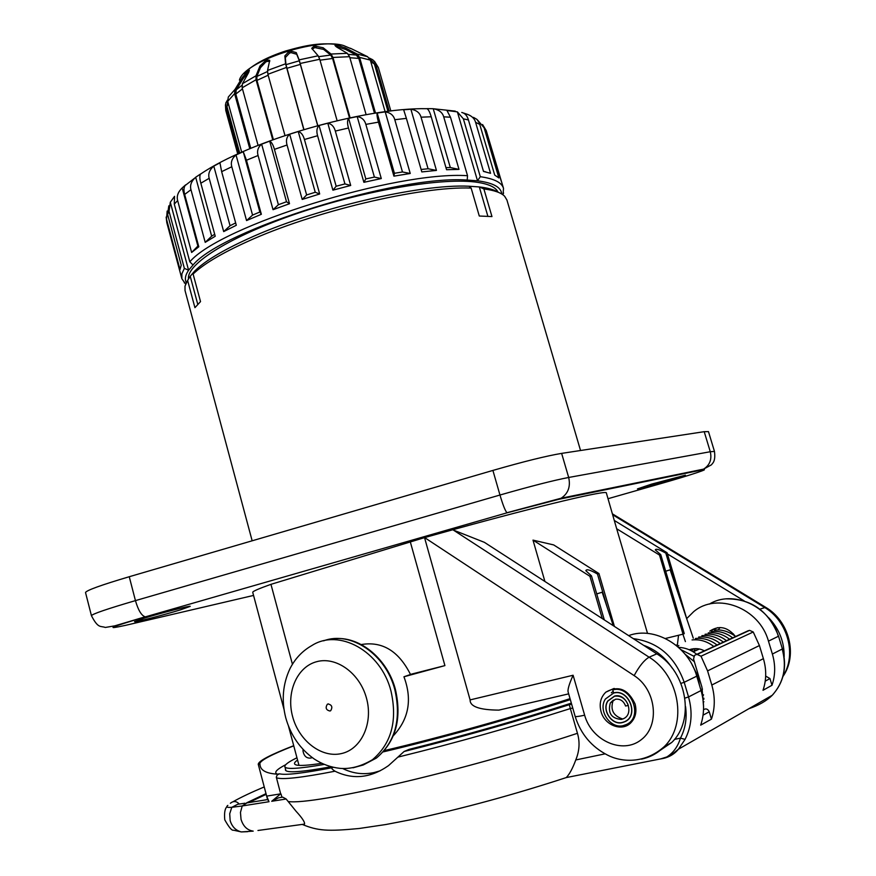 <?xml version="1.0" encoding="UTF-8"?>
<svg xmlns="http://www.w3.org/2000/svg" width="876" height="876" viewBox="0 0 876 876"><rect width="100%" height="100%" fill="white"/><g stroke="black" fill="none" stroke-linecap="round" stroke-linejoin="round"><path stroke-width="1.31" d="M486.903 132.911L501.203 181.014M170.305 202.246L188.592 270.246L184.365 268.363L169.046 211.313L170.305 202.246L174.543 196.334L174.28 204.086L189.818 261.825C219.986 225.899 395.941 170.754 467.532 175.704L450.483 117.209L446.935 110.496L457.381 111.876L463.382 118.84L480.3 176.7C494.064 178.649 501.795 182.526 503.492 188.318L486.224 130.59L482.577 124.534M477.661 120.154L484.121 127.787L498.86 177.938L494.721 175.09L479.347 123.023L477.004 119.432L473.5 117.373M463.7 113.081L465.353 113.672C470.97 115.205 474.387 118.085 475.591 122.322L490.549 173.317L483.497 171.422L468.43 119.957C467.193 115.676 464.97 113.179 461.772 112.467M503.492 188.318L503.065 194.899M485.994 171.981L483.442 171.236M465.353 113.672L465.627 114.625M177.653 200.571C176.47 196.279 177.97 192.063 182.175 187.924L185.646 184.847C183.807 186.895 183.478 190.092 184.661 194.439L198.808 246.78L191.636 252.474L177.653 200.571L174.28 204.086M190.968 189.709C189.753 185.362 191.329 181.201 195.676 177.248L200.538 173.995C199.531 175.737 199.629 178.814 200.834 183.215L215.233 236.246L205.214 242.356L190.968 189.709L184.661 194.439M209.178 178.299C207.951 173.886 209.484 169.824 213.799 166.122L219.942 162.816L221.65 171.663L236.301 225.285L223.687 231.593L209.178 178.299L200.834 183.215M231.79 166.747C230.552 162.29 231.965 158.359 236.027 154.953L243.254 151.723L246.463 160.231L261.355 214.291L246.55 220.566L231.79 166.747L221.65 171.663M258.07 155.501C256.81 151.001 257.993 147.234 261.639 144.179L269.688 141.145C271.593 142.109 273.17 144.847 274.418 149.369L289.507 203.714L273.049 209.703L258.07 155.501L246.463 160.231M287.043 145.011C285.762 140.499 286.649 136.897 289.682 134.214L298.234 131.51C301.114 132.32 303.173 134.981 304.432 139.503L319.685 193.979L302.209 199.432L287.043 145.011L274.418 149.369M317.583 135.714C316.302 131.192 316.794 127.787 319.061 125.487L327.799 123.209C331.555 123.932 334.063 126.549 335.333 131.071L350.707 185.471L332.902 190.169L317.583 135.714L304.432 139.503M348.473 127.995C347.192 123.483 347.235 120.264 348.626 118.348L357.189 116.585C361.7 117.285 364.591 119.892 365.85 124.392L381.29 178.562L363.879 182.317L348.473 127.995L335.333 131.071M378.465 122.136C377.184 117.658 376.757 114.625 377.184 113.059L385.232 111.876C390.346 112.632 393.532 115.249 394.791 119.716L410.242 173.481L393.915 176.153L378.465 122.136L365.85 124.392M406.387 118.369L403.65 109.796L410.888 109.237C416.407 110.113 419.801 112.763 421.049 117.187L436.445 170.415L421.816 171.926L406.387 118.369L394.791 119.716M431.211 116.771C429.941 112.369 428.55 109.664 427.039 108.646L433.226 108.701C438.975 109.763 442.468 112.467 443.705 116.837L459.002 169.396L446.563 169.725L431.211 116.771L421.049 117.187M166.155 217.04L166.801 222.57L181.858 278.721L181.869 273.881L184.365 268.363M168.794 205.838L167.601 214.412L181.222 265.143L180.007 269.512L166.528 219.263L167.163 211.05M185.635 284.087L181.858 278.721M501.707 193.99C501.214 187.223 493.144 182.832 477.519 180.806L467.204 180.051C397.244 174.828 221.814 229.753 193.038 264.99L188.592 270.246C185.318 275.064 184.562 279.181 186.325 282.598M498.017 192.14C495.871 187.398 489.104 184.146 477.727 182.372C444.46 177.061 367.186 189.709 299.034 212.835C230.749 235.918 186.128 264.081 188.504 279.017M189.818 261.825L193.038 264.99M182.175 187.924L197.877 246.057L191.636 252.474M197.877 246.057L198.48 245.565M195.676 177.248L211.663 236.17L205.214 242.356M211.663 236.17L214.697 234.286M213.799 166.122L230.059 225.723L223.687 231.593M230.059 225.723L235.655 222.909M236.027 154.953L252.562 215.102L246.55 220.566M261.355 214.291L259.854 212.003L252.562 215.102M243.254 151.723L259.854 212.003M261.639 144.179L278.404 204.699L273.049 209.703M289.507 203.714L286.507 201.754L278.404 204.699M269.688 141.145L286.507 201.754M289.682 134.214L306.633 194.954L302.209 199.432M319.685 193.979L315.24 192.26L306.633 194.954M298.234 131.51L315.24 192.26M319.061 125.487L336.165 186.238L332.902 190.169M350.707 185.471L344.936 183.927L336.165 186.238M327.799 123.209L344.936 183.927M348.626 118.348L365.818 178.923L363.879 182.317M381.29 178.562L374.391 177.083L365.818 178.923M357.189 116.585L374.391 177.083M377.184 113.059L394.419 173.284L393.915 176.153M410.242 173.481L402.467 171.97L394.419 173.284M385.232 111.876L402.467 171.97M436.445 170.415L428.068 168.761L421.115 169.473M410.888 109.237L428.068 168.761M459.002 169.396L450.308 167.535L445.961 167.634M433.226 108.701L450.308 167.535M467.204 180.051L467.532 175.704M457.381 111.876L477.519 180.806L480.3 176.7M498.236 192.282C494.217 189.709 487.899 187.924 479.303 186.938L487.866 216.262M483.88 188.942L491.962 216.569L479.281 216.022L471.146 188.077L468.999 186.227L479.303 186.938L483.88 188.942C494.228 190.245 501.138 192.687 504.631 196.257L506.93 200.035L580.536 450.505M468.999 186.227C420.086 183.653 312.623 208.915 247.722 238.951C222.132 250.645 204.447 261.355 194.68 271.078L190.223 276.279L197.757 304.311M188.822 278.502L190.223 276.279L187.617 280.43L194.932 307.673L200.527 301.607L193.103 274.035L194.68 271.078M471.146 188.077C420.907 185.931 312.228 211.674 246.561 241.984C221.004 253.635 203.188 264.322 193.103 274.035M252.157 540.799L185.022 290.514L185 286.113L187.617 280.43M704.205 431.682L710.283 451.731L714.466 451.414L708.465 431.616L704.205 431.682L561.636 453.385C546.482 455.903 523.574 461.586 492.903 470.423L129.254 576.726C101.025 585.102 86.45 590.369 85.519 592.515L91.433 615.664C92.462 613.934 107.135 608.919 135.441 600.618C138.244 610.276 141.496 615.664 145.175 616.792L114.811 625.847L105.284 627.457C100.696 625.683 98.298 629.045 91.433 615.664M670.907 480.059L637.465 488.885L651.635 484.11L685.415 475.175L670.907 480.059M180.62 609.795C164.228 614.875 133.929 622.694 134.543 621.653L143.774 618.325C160.363 613.167 191.187 605.239 190.223 606.356L180.62 609.795M584.642 715.199C578.718 716.491 575.554 716.875 575.138 716.338L568.239 692.379C567.352 690.157 568.973 684.441 573.101 675.243L584.642 715.199C591.541 740.658 622.529 754.608 641.112 739.815C660.23 725.667 656.321 689.653 634.147 675.615L424.63 537.601L452.673 529.794C542.167 505.047 607.845 489.651 606.356 492.958L616.682 528.765L659.497 555.055L683.017 634.169L665.399 638.484M424.63 537.601L270.958 584.336C258.508 588.771 252.441 591.442 252.737 592.362L283.988 709.297M677.137 644.911L675.976 645.196M452.673 529.794L484.384 542.332L656.814 653.846C686.981 672.002 695.161 720.236 671.717 742.487L657.285 752.309M424.542 537.634L470.105 699.902C469.897 706.571 479.5 709.976 498.904 710.118L506.974 708.235M444.909 665.607L411.731 674.06L403.945 676.776L444.909 665.607L410.253 541.686M403.945 676.776C412.399 699.42 408.862 719.076 393.346 735.741M647.528 633.414L616.682 528.765M544.916 581.489L532.991 540.12L553.687 544.927L598.943 573.55L614.415 626.439M570.046 698.654C514.595 716.754 439.73 737.68 384.411 750.557M321.788 763.314C308.188 765.383 299.669 765.931 296.241 764.967C293.559 764.168 293.997 762.536 297.566 760.061M292.431 664.249L270.958 584.336M410.505 674.487C398.69 650.999 382.264 641.024 361.23 644.55M312.327 757.663L310.422 758.101C306.436 758.32 303.972 755.988 303.019 751.104L303.03 749.407M328.04 703.954L327.306 704.282C325.193 707.841 326.069 710.086 329.945 711.016L330.701 710.688C332.792 707.107 331.905 704.862 328.04 703.954M296.953 757.773C288.587 761.846 284.558 764.803 284.853 766.642C285.576 769.588 298.705 768.843 324.24 764.409M383.25 751.882C439.489 738.654 513.741 717.915 570.331 699.628M342.68 768.526C352.82 773.541 363.299 774.877 374.118 772.544L380.118 770.825M333.252 767.299L332.332 767.672C331.04 767.989 331.927 769.161 335.004 771.208C352.875 779.936 370.712 778.074 388.517 765.624L404.11 751.488L409.092 749.385C464.937 735.369 519.019 719.952 571.338 703.143M398.076 757.083C456.199 742.782 513.621 726.609 570.331 708.575L569.312 704.698C515.406 721.846 460.338 737.439 404.11 751.488M572.751 708.027L570.331 708.575L577.448 733.3C580.022 742.071 579.463 750.951 575.773 759.952C572.641 768.427 569.466 774.296 566.268 777.57L665.004 758.036C672.516 753.94 677.663 747.305 680.455 738.139L674.476 739.388M660.69 758.901C668.103 757.806 674.027 754.575 678.451 749.188L684.999 739.475C691.646 726.5 692.828 712.319 688.536 696.935L684.933 698.128M660.624 758.923L670.184 755.889L678.462 749.188L772.238 695.27C783.724 682.557 787.042 667.14 782.202 649.039L772.38 654.054L768.46 641.133L778.337 636.304C769.982 606.082 733.004 589.46 709.308 604.122M748.903 708.684C758.715 705.366 766.423 700.964 772.019 695.5L772.238 695.27C783.867 682.459 787.25 666.997 782.388 648.886L778.523 636.173L782.388 648.886M765.679 676.075L769.96 678.561L771.997 685.262C775.413 675.254 775.545 664.851 772.38 654.054M771.997 685.262L763.007 690.288C766.467 680.137 766.599 669.592 763.39 658.653L759.426 645.546L753.25 631.99L749.593 630.37L747.305 631.136M703.527 709.68C705.936 708.224 707.841 708.925 709.253 711.772L711.443 719.13C715.09 708.224 715.21 696.869 711.805 685.043L707.578 670.874L759.426 645.546M711.443 719.13L700.69 725.142C704.381 714.082 704.49 702.552 701.041 690.551L696.759 676.163C688.328 645.535 654.306 625.891 628.629 635.626M703.932 701.775L703.297 702.103M703.548 706.527L701.961 687.255L693.562 659.037L694.46 655.434L695.774 654.755L697.132 654.427L701.008 656.212L707.578 670.874M678.539 635.264L677.214 646.203M686.685 618.598L693.672 611.667C716.886 591.847 759.404 607.824 768.46 641.133M735.008 635.91C727.299 626.844 718.955 625.212 709.954 631.016L709.801 631.147M718.243 629.975L720.028 627.512M285.488 769.018L285.39 769.916C286.222 773.19 301.464 772.139 331.117 766.774M280.67 793.842L276.301 777.143L277.199 774.942L279.477 773.815L277.462 774.165C266.129 773.497 260.314 770.289 260.019 764.54L258.245 764.288L266.665 796.131L280.67 793.842L271.702 801.288L278.513 797.828L282.729 797.149L286.145 799L296.011 811.209C302.132 817.866 304.968 822.159 304.53 824.097L302.329 824.404M293.723 745.684C270.301 754.773 258.475 760.97 258.245 764.288M269.02 801.715L242.214 805.964L246.966 802.887L267.684 799.569L269.02 801.715L266.665 796.131M773.453 693.978L772.019 695.5M281.054 794.061L281.908 797.28M293.767 745.848C271.166 754.663 259.854 760.675 259.822 763.872L259.854 763.981M635.067 703.91C627.993 689.04 618.27 685.12 605.885 692.128C600.673 697.143 599.053 703.614 601.024 711.531C604.484 725.175 621.861 731.997 630.698 722.93C635.549 717.904 637.005 711.564 635.067 703.91M732.325 634.104L733.42 633.885M699.311 649.05L693.212 651.799M614.35 688.47L612.751 689.894L613.627 692.905C628.815 688.536 639.48 715.55 624.927 721.693L622.267 722.612C611.755 725.47 601.516 710.02 607.813 700.931L614.547 696.07C626.515 692.653 634.87 713.929 623.394 718.725L621.347 719.437C611.295 718.506 607.626 713.02 610.32 702.968L615.467 699.234C620.241 698.698 623.624 700.964 625.595 706.023L628.322 705.421C625.639 698.544 621.062 695.478 614.591 696.212L607.922 701.03C601.702 710.02 611.831 725.295 622.223 722.459L625.333 721.485M667.424 553.928L744.195 600.914M768.745 617.81C779.257 628.957 784.392 641.977 784.151 656.858M612.751 689.894C630.983 684.616 643.882 717.072 626.406 724.507L623.154 725.635C610.211 729.139 597.673 710.118 605.436 698.982L613.671 693.047C628.705 688.733 639.261 715.473 624.851 721.561M628.661 724.551L624.643 725.427M611.349 692.774L613.189 691.416M622.748 719.01C613.178 715.889 610.014 709.615 613.255 700.187L613.353 700.044M659.497 555.055L660.767 554.661L655.314 549.931C655.774 548.42 659.278 549.482 665.815 553.128L667.074 552.745L686.959 619.518M614.503 520.585L667.074 552.745M665.815 553.128L675.484 585.562M660.767 554.661L684.265 633.644L683.017 634.169M665.683 571.207L670.151 569.805L665.694 571.24M607.364 607.889L597.454 573.999C590.238 569.904 586.372 568.809 585.847 570.714L591.453 575.839L589.931 576.298L602.272 618.576M604.32 619.901L591.453 575.839M532.991 540.12L589.931 576.298M598.943 573.55L597.454 573.999M596.72 593.906L602.162 592.198L596.742 593.95M369.256 58.024L372.815 59.798L375.388 63.105L389.196 111.208M350.411 48.246L367.591 56.699L370.329 60.094L385.133 111.734M241.71 152.227L227.727 101.386L228.308 97.039L235.009 89.407L242.236 77.636L248.236 70.398L249.386 70.211L248.499 72.774L242.411 83.713L255.978 75.796L259.953 66.061L266.589 59.765L269.72 60.334L267.552 70.452L285.576 63.806L284.853 55.911L289.036 51.443L290.624 50.983L296.274 52.604L299.143 59.864L318.141 55.79L311.725 48.3L314.287 45.935L323.124 47.742L331.051 54.038L347.301 53.316L336.855 47.173L334.96 45.486L336.165 44.906L345.155 47.808L357.079 54.038L359.587 57.411L375.519 113.124M347.301 53.316L349.579 56.688L366.124 114.69M331.051 54.038L332.957 57.455L350.093 117.778M318.141 55.79L319.74 59.261L337.107 120.669M299.143 59.864L317.769 125.564M285.576 63.806L303.775 129.538M267.552 70.452L267.903 74.285L284.974 135.495M255.978 75.796L256.055 79.738L272.732 139.777M242.411 83.713L242.159 87.808L258.07 145.35M235.009 89.407L234.582 93.612L249.791 148.734M227.508 100.028L225.8 102.963L225.647 106.456L238.611 153.629M336.165 44.906L336.636 46.548L345.615 49.45L356.313 55.046L358.821 58.418L374.501 113.289M336.636 46.548L335.935 46.57M314.287 45.935L314.747 47.589L323.594 49.395L330.701 55.057L332.606 58.473L349.48 117.91M314.747 47.589L312.195 49.144M289.036 51.443L289.496 53.108L291.095 52.637L296.734 54.279L299.318 60.794L317.681 125.586M289.496 53.108L285.324 57.586L285.97 64.66L303.917 129.495M269.742 61.309L267.049 61.419L266.589 59.765M265.231 60.4L265.691 62.054L260.424 67.715L256.854 76.464L256.931 80.395L273.367 139.547M265.691 62.054L267.049 61.419M248.981 71.843L248.236 70.398M247.361 71.076L247.82 72.719L242.685 79.278L236.224 89.834L235.786 94.05L250.766 148.329M247.82 72.719L248.696 72.04M227.716 101.353L226.961 106.675L239.739 153.114M371.085 60.17L374.391 64.003L387.98 111.362M484.121 127.787L486.224 130.59M475.591 122.322L479.851 124.458M463.382 118.84L468.43 119.957M450.483 117.209L443.705 116.837M166.528 219.263L166.801 222.57M169.046 211.313L167.601 214.412M608.053 498.707L662.387 483.158C690.682 475.099 713.184 467.598 701.139 470.127L703.57 469.131C709.801 465.167 712.035 459.363 710.283 451.731L568.677 477.464C553.61 480.366 530.703 486.224 499.966 495.028L135.441 600.618L129.254 576.726M561.636 453.385L568.677 477.464C570.714 486.629 568.185 493.56 561.1 498.236L506.941 512.712C505.266 510.927 502.944 505.036 499.966 495.028L492.903 470.423M701.139 470.127L558.33 499.408L561.1 498.236L703.57 469.131L711.443 464.817C712.374 463.284 715.802 461.816 714.466 451.414M558.33 499.408L507.138 512.788L145.69 616.77C110.266 627.271 103.631 630.107 125.794 625.289L253.547 595.428M125.794 625.289L124.491 625.584M145.69 616.77L507.138 512.788M612.806 514.836L764.266 607.243C787.623 620.723 797.029 654.679 783.111 675.9M782.958 676.469C798.091 654.854 789.035 620.898 765.69 607.331L759.864 609.148M363.573 764.66L376.373 758.079C395.339 741.939 401.482 719.097 394.813 689.565C385.648 653.868 350.411 630.556 323.572 640.838M390.959 690.945C380.874 651.043 338.935 628.037 311.823 645.568C302.428 650.879 295.157 658.544 290.022 668.574C282.762 684.047 281.338 700.482 285.773 717.893C290.766 735.468 300.304 749.21 314.396 759.109C322.379 764.288 330.942 767.376 340.096 768.361C350.455 769.237 361.251 766.347 372.486 759.7C391.484 743.516 397.638 720.598 390.959 690.945M353.028 767.803L363.212 765L376.373 758.079C395.766 741.676 402.106 718.758 395.383 689.313C387.488 659.321 360.901 636.962 335.858 638.549M292.606 716.579C298.924 740.778 321.558 758.277 341.454 753.568C361.449 749.232 373.461 723.072 366.464 698.117C359.762 673.096 336.11 656.179 316.608 661.708C296.997 666.866 286.003 692.445 292.606 716.579M571.634 704.173L569.312 704.698M685.547 706.56C687.123 718.101 685.426 728.624 680.455 738.139L685.043 739.377M605.064 753.853L575.773 759.952M643.63 645.327C655.281 649.445 664.785 657.011 672.155 668.038M763.39 658.653L711.805 685.043M701.041 690.551L688.536 696.935L684.2 682.294L696.759 676.163M633.282 638.637C657.92 641.911 674.892 656.463 684.2 682.294L680.948 683.379M279.477 773.815C285.488 775.337 303.118 773.3 332.332 767.672M285.718 764.693C276.312 769.599 273.564 772.752 277.473 774.165M227.837 805.394C225.69 807.07 227.015 807.705 231.801 807.311L242.214 805.964L240.462 812.446L241.031 819.334C243.189 826.309 247.251 830.24 253.208 831.127L241.327 831.926C235.721 830.492 231.998 826.714 230.158 820.593L229.709 813.771L231.801 807.311L237.746 804.267L245.006 803.215M286.145 799L271.702 801.288M257.96 830.481L304.53 824.097M247.711 831.663L241.327 831.926L233.52 830.196C231.877 830.809 228.964 827.349 224.771 819.827C224.136 813.191 224.836 808.844 226.851 806.796M288.237 801.518C313.192 805.559 464.477 770.749 577.448 733.3M230.366 803.259C233.487 800.741 236.465 801.014 239.279 804.069M248.609 802.624L266.195 794.335M246.55 802.876L266.008 793.634M276.4 777.735C281.776 779.925 301.311 777.757 335.004 771.208M769.96 678.561L765.23 681.145M748.312 630.676L695.774 654.755M697.132 654.427L749.593 630.37M701.008 656.212L753.25 631.99M709.253 711.772L703.056 715.166M470.105 699.902L573.101 675.243M634.147 675.615C639.272 666.154 644.254 660.022 649.105 657.197L453.374 530.079M656.814 653.846L649.105 657.197C679.502 675.56 687.759 724.299 664.139 746.735L671.717 742.487M641.407 759.153C650.189 757.313 657.767 753.174 664.139 746.735C644.013 764.507 620.646 761.956 607.517 755.09C591.464 746.834 580.678 733.924 575.138 716.338M626.647 725.142L623.154 725.635M623.427 722.295L622.223 722.459M390.838 111.011L378.355 67.529L375.388 63.105M370.329 60.094L359.587 57.411M332.957 57.455L349.579 56.688M300.282 63.444L319.74 59.261M267.903 74.285L286.375 67.474M242.159 87.808L256.055 79.738M227.727 101.386L234.582 93.612M237.757 154.012L225.767 110.42L225.647 106.456M367.591 56.699L357.079 54.038M239.433 80.132C243.758 61.616 317.134 37.099 343.644 45.563L350.477 48.487M345.615 49.45L345.155 47.808M337.797 46.636L337.326 44.994M348.473 54.389L356.313 55.046M349.885 57.739L358.821 58.418M323.594 49.395L323.124 47.742M316.269 47.392L315.798 45.738M318.733 56.666L330.701 55.057M319.992 60.181L332.606 58.473M296.734 54.279L296.274 52.604M291.095 52.637L290.624 50.983M285.97 64.66L299.318 60.794M284.853 55.911L285.324 57.586M286.77 68.328L300.457 64.364M256.854 76.464L267.454 71.536M259.953 66.061L260.424 67.715M256.931 80.395L268.166 75.216M236.224 89.834L241.918 85.333M242.236 77.636L242.685 79.278M235.786 94.05L242.455 88.881M226.961 106.675L228.209 103.149M370.778 61.67L374.391 64.003M455.257 111.121L434.102 108.832M427.061 108.701C364.405 107.365 249.419 140.62 200.571 174.094M194.647 178.146L185.712 185.088M185.811 283.682L184.234 282.806M502.704 194.636L503.612 193.038M612.543 513.927L765.274 607.079M298.979 765.361L288.522 726.248M328.412 703.888L327.306 704.282M703.921 699.168L703.012 699.278M689.16 649.729C694.778 647.966 699.836 648.339 704.315 650.835M678.845 645.513L677.641 646.565M692.062 639.929C699.902 639.152 707.14 641.331 713.809 646.488M726.522 598.877C751.477 598.735 768.81 611.163 778.523 636.173M267.574 799.58L266.687 796.218M302.231 824.415C317.835 830.831 327.416 831.532 359.105 828.499L385.834 824.524L413.363 819.224C463.634 808.351 514.606 794.466 566.268 777.57M233.06 801.693C241.283 797.116 251.675 792.189 264.234 786.933M709.954 631.016L717.718 627.643M678.55 647.364C685.174 647.627 691.241 649.937 696.77 654.295M703.877 698.194L702.968 699.333M285.926 770.65L284.853 766.642M498.904 710.118L568.666 693.858M626.406 724.507L629.362 724.058M605.885 692.128L613.802 688.536M610.32 702.968L613.255 700.187M670.151 569.805L693.288 638.21M682.908 634.202L685.404 641.593M735.709 636.447C728.339 631.289 721.266 629.198 714.52 630.151M602.162 592.198L613.277 625.694M243.922 73.595C252.485 64.824 266.424 57.279 285.762 50.961C305.056 45.53 320.802 41.741 341.99 45.125M225.767 110.42L225.439 104.748M378.355 67.529L374.37 61.123M711.389 631.519C719.054 630.742 726.149 632.855 732.664 637.848M697.537 648.744L696.628 650.255M708.246 632.888C715.933 632.111 723.05 634.235 729.588 639.25M695.533 648.612L693.42 651.711M705.07 634.268C712.779 633.49 719.93 635.626 726.489 640.674M693.606 648.689L691.624 650.901M701.862 635.669C709.604 634.892 716.776 637.038 723.368 642.108M690.277 650.222L691.722 648.996M698.621 637.071C706.395 636.294 713.59 638.451 720.203 643.553M695.358 638.495C703.165 637.717 710.381 639.885 717.028 645.01M681.002 649.685L693.825 656.233M702.552 696.814L703.559 694.81M685.076 654.164L694.361 661.73M701.621 692.642L702.432 688.963M692.171 664.884L697.986 676.261L699.387 684.977"/></g></svg>
